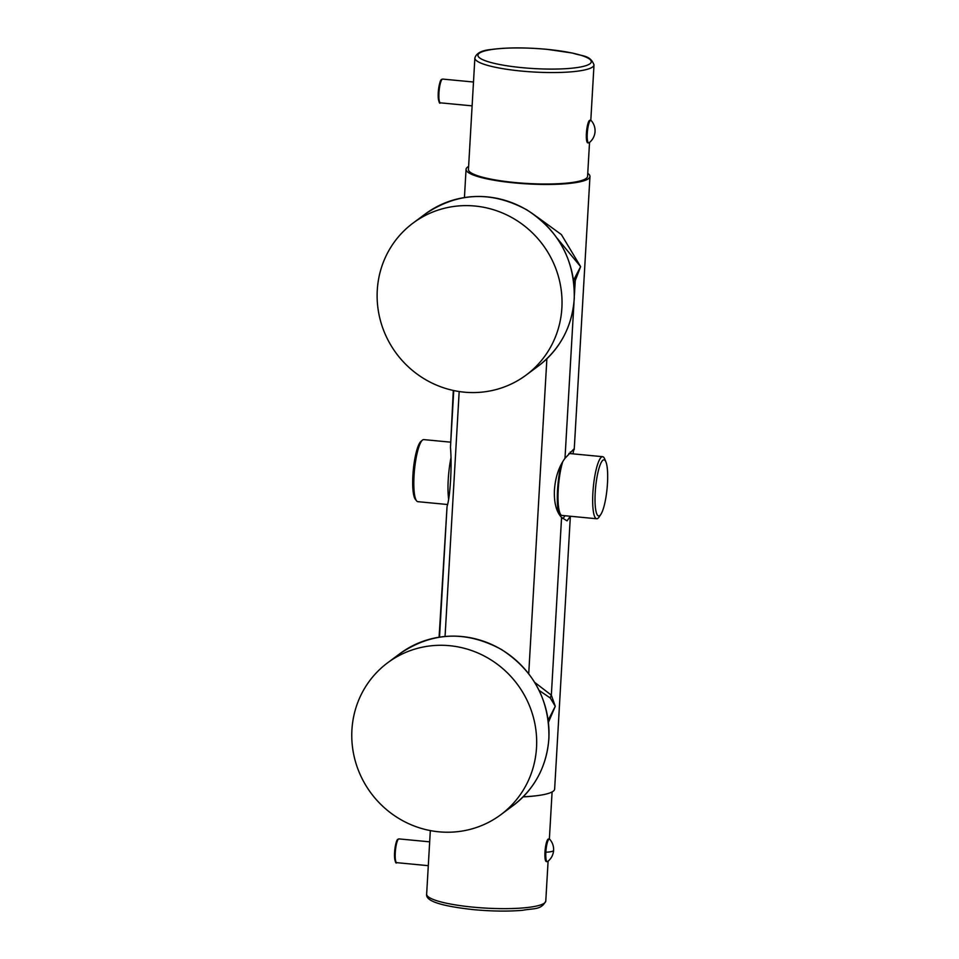 <?xml version="1.0" encoding="UTF-8"?>
<svg xmlns="http://www.w3.org/2000/svg" width="959" height="959" viewBox="0 0 959 959"><rect width="100%" height="100%" fill="white"/><g stroke="black" fill="none" stroke-linecap="round" stroke-linejoin="round"><path stroke-width="1.44" d="M589.497 120.414A11.34 2.314 95.5 0 0 586.464 132.366A11.34 2.314 95.5 0 0 587.783 142.843L588.658 142.927A11.34 2.314 95.5 0 0 589.09 142.771A11.34 2.314 -84.5 0 0 589.102 142.771A11.34 2.314 -84.5 0 1 589.102 142.771A15.2 15.2 0 0 0 591.223 120.594A11.34 2.314 -84.5 0 0 590.816 120.355L589.941 120.271A11.34 2.314 -84.5 0 0 589.497 120.414M594.005 64.876C590.133 54.903 582.772 56.533 572.559 53.069L547.038 49.329C525.208 47.375 506.628 47.435 491.308 49.496C481.79 50.3 476.311 53.141 474.873 58.008A59.662 10.597 3.3 0 0 521.48 71.074A59.662 10.597 3.3 0 0 594.005 64.876L590.804 120.355A11.34 2.314 -84.5 0 0 590.372 120.498A11.34 2.314 95.5 0 0 587.34 132.45A11.34 2.314 95.5 0 0 588.658 142.927M589.533 142.423L587.579 176.336A59.662 10.597 -176.7 0 1 586.153 178.446A59.662 10.597 -176.7 0 1 521.193 183.061A59.662 10.597 -176.7 0 1 468.448 169.467L474.873 58.008M587.759 173.315A62.047 11.017 -176.7 0 1 589.965 176.468A62.047 11.017 -176.7 0 1 514.539 182.917A62.047 11.017 -176.7 0 1 466.062 169.323A62.047 11.017 -176.7 0 1 468.615 166.446M536.74 216.638L561.375 234.571L580.627 266.638L575.244 280.603A14.912 7.276 28.3 0 1 574.477 278.458L580.627 266.638L557.179 238.3M574.009 302.037L564.995 458.306L573.914 449.004L572.967 453.859M523.194 796.797A62.047 11.017 -176.7 0 0 554.638 789.053L570.365 516.242L567.057 520.869L561.578 517.452L551.341 695.155L534.702 682.376M550.286 698.02L555.273 706.304L551.341 695.155A14.912 10.945 -29.5 0 0 550.286 698.02L539.138 690.42M453.307 390.457L450.466 447.373C451.233 456.364 451.281 467.261 450.586 480.063C449.807 492.71 448.632 501.521 447.05 506.508L439.09 637.196M451.006 457.659A34.308 7.001 95.5 0 0 448.656 499.279M450.334 442.135L423.77 439.606A31.179 6.365 95.5 0 0 422.571 440.013A31.179 6.365 95.5 0 0 422.392 440.157A31.179 6.365 95.5 0 0 414.468 470.03A31.179 6.365 95.5 0 0 416.59 500.862A31.179 6.365 95.5 0 0 417.848 501.677L447.613 504.518M421.037 441.332A29.681 6.066 95.5 0 0 420.857 441.476A29.681 6.066 95.5 0 0 413.317 469.922A29.681 6.066 95.5 0 0 415.343 499.279L416.59 500.862M573.494 280.016L574.477 278.458M561.878 307.911A94.725 91.189 -126.6 0 0 512.741 218.065A94.725 91.189 -126.6 0 0 413.065 223.075A94.725 91.189 -126.6 0 0 377.271 290.277A94.725 91.189 53.4 0 0 426.419 380.124A94.725 91.189 53.4 0 0 526.083 375.113A94.725 91.189 53.4 0 0 561.878 307.911M573.866 283.001L575.244 280.603L574.393 295.264M564.995 458.306C558.905 466.649 555.381 477.198 554.434 489.977C553.918 502.648 556.304 511.806 561.578 517.452M562.585 518.411A34.308 7.001 -84.5 0 0 563.065 518.124A34.308 7.001 95.5 0 0 564.959 515.726M570.881 453.655A34.308 7.001 95.5 0 0 570.209 452.013M558.641 513.437A34.308 7.001 -84.5 0 1 561.075 464.659M600.921 514.252A28.195 5.754 -84.5 0 1 599.747 515.582A28.195 5.754 -84.5 0 1 595.227 492.435A28.195 5.754 -84.5 0 1 602.947 460.188A28.195 5.754 -84.5 0 1 605.92 461.914A28.195 5.754 -84.5 0 1 607.083 488.431A28.195 5.754 -84.5 0 1 600.921 514.252L599.195 516.877A31.179 6.365 -84.5 0 1 597.901 518.351A31.179 6.365 -84.5 0 1 596.702 518.759L562.046 515.451A31.179 6.365 -84.5 0 1 558.018 495.479A31.179 6.365 -84.5 0 1 562.741 461.663M596.702 518.759A31.179 6.365 -84.5 0 1 593.082 489.941A31.179 6.365 -84.5 0 1 601.437 457.095A31.179 6.365 -84.5 0 1 602.636 456.688A31.179 6.365 -84.5 0 1 604.721 459.001L605.92 461.914M548.464 722.235L555.273 706.304L548.2 720.161M351.917 729.931A94.725 91.189 -126.6 0 0 401.066 819.777A94.725 91.189 -126.6 0 0 500.73 814.766A94.725 91.189 -126.6 0 0 536.525 747.564A94.725 91.189 53.4 0 0 487.388 657.73A94.725 91.189 53.4 0 0 387.724 662.729A94.725 91.189 53.4 0 0 351.917 729.931M536.117 795.778A59.662 10.525 -176.7 0 1 523.087 796.893M552.096 791.93L549.363 839.113A11.34 2.302 95.4 0 1 549.783 839.353A15.2 15.2 0 0 1 547.661 861.53A11.34 2.302 -84.6 0 1 547.217 861.685L546.354 861.602A11.34 2.302 -84.6 0 1 544.976 852.143A11.34 2.302 95.4 0 1 548.5 839.029L549.375 839.113A11.34 2.302 95.4 0 0 545.839 852.227A15.2 2.697 3.3 0 0 553.235 850.873M547.217 861.685A11.34 2.302 -84.6 0 1 545.839 852.227M546.93 49.353A56.749 10.069 3.3 0 0 479.296 53.236A56.749 10.069 3.3 0 0 522.283 67.681A56.749 10.069 3.3 0 0 589.917 63.797A56.749 10.069 3.3 0 0 546.93 49.353M453.739 390.553L450.466 447.373M447.05 506.508L439.522 637.124M459.181 391.536L445.06 636.452M538.395 365.966C560.164 349.1 572.127 326.671 574.261 298.657C574.944 260.428 559.109 230.819 526.743 209.805C491.452 190.781 457.671 192.16 425.376 213.929A94.725 91.189 53.4 0 1 525.041 208.918A94.725 91.189 53.4 0 1 574.189 298.764A94.725 91.189 53.4 0 1 538.395 365.966L526.083 375.113M546.882 358.774L528.721 673.709M513.041 805.62C534.822 788.754 546.774 766.325 548.908 738.31C549.591 700.094 533.755 670.473 501.389 649.459C466.11 630.435 432.317 631.813 400.023 653.582A94.725 91.189 53.4 0 1 499.699 648.572A94.725 91.189 53.4 0 1 548.836 738.418A94.725 91.189 53.4 0 1 513.041 805.62L500.73 814.766M472.116 105.862L440.397 102.841A11.928 2.433 -84.5 0 1 439.018 91.812A11.928 2.433 -84.5 0 1 442.207 79.237A11.928 2.433 -84.5 0 1 442.662 79.082L473.482 82.018M439.558 101.858A11.04 2.254 -84.5 0 1 438.335 91.537A11.04 2.254 -84.5 0 1 441.284 80.029M548.092 861.194L545.779 901.052A59.662 10.525 -176.7 0 1 473.302 907.166A59.662 10.525 -176.7 0 1 426.647 894.16L430.327 830.59M428.289 865.677L396.714 862.656A11.928 2.433 -84.6 0 1 395.336 851.628A11.928 2.433 -84.6 0 1 398.524 839.053A11.928 2.433 -84.6 0 1 398.98 838.909L429.68 841.834M395.887 861.685A11.04 2.242 -84.6 0 1 394.664 851.364A11.04 2.242 -84.6 0 1 397.601 839.856M589.965 176.468L574.213 449.627M466.062 169.323L464.432 197.542M420.857 441.476L422.392 440.157M425.376 213.929L413.065 223.075M568.903 453.463L602.636 456.688M400.023 653.582L387.724 662.729M440.397 102.841C439.474 104.231 438.731 101.834 438.167 95.624C438.886 85.459 440.049 80.053 441.619 79.393L442.662 79.082M545.779 901.052C541.176 910.259 533.612 908.137 522.619 910.307C508.078 911.529 491.751 911.314 473.662 909.659C443.717 906.387 425.328 901.568 426.647 894.16M396.714 862.656C395.803 864.059 395.06 861.661 394.485 855.464C395.192 845.359 396.343 839.94 397.949 839.221L398.98 838.909"/></g></svg>
